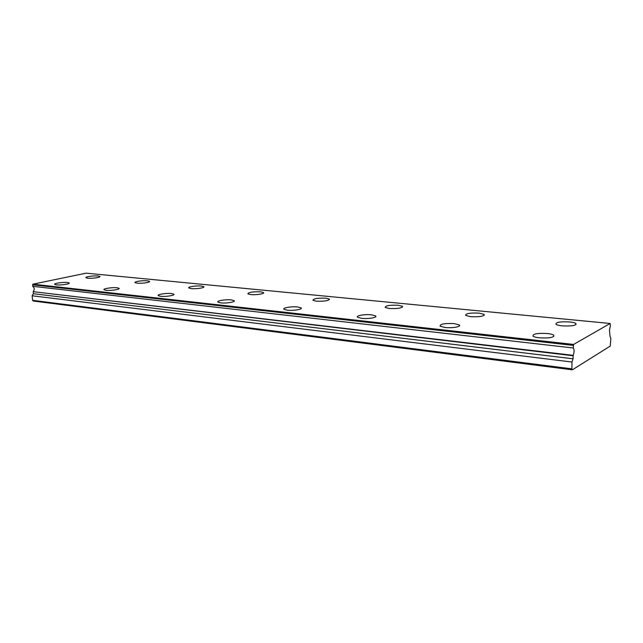<?xml version="1.0" encoding="UTF-8"?>
<svg xmlns="http://www.w3.org/2000/svg" width="643" height="643" viewBox="0 0 643 643"><rect width="100%" height="100%" fill="white"/><g stroke="black" fill="none" stroke-linecap="round" stroke-linejoin="round"><path stroke-width="0.96" d="M573.251 347.694L573.604 344.439L610.143 323.469L610.32 326.17L609.46 330.341L610.062 336.45L610.85 338.347L610.231 346.095L572.358 369.829L571.876 368.841L571.997 362.033L573.05 358.802L573.186 355.346C574.312 352.26 574.36 349.816 573.323 348L32.697 286.312L573.323 348M539.236 337.808C549.492 338.347 554.322 337.462 553.744 335.164C552.675 334.424 550.577 333.878 547.45 333.524C537.315 333.01 532.525 333.894 533.063 336.176C534.084 336.908 536.141 337.454 539.236 337.808M445.036 327.48C452.262 328.364 461.819 326.636 459.247 324.94L454.199 323.614C444.667 323.18 439.965 324.032 440.085 326.162L445.036 327.48M87.689 278.202C91.957 278.708 101.232 277.342 99.882 276.426L98.122 275.984C93.878 275.493 84.667 276.828 85.969 277.76L87.689 278.202M137.104 283.161C141.709 283.7 150.968 282.309 149.498 281.312L147.44 280.79C142.867 280.268 133.68 281.642 135.094 282.647L137.104 283.161M191.196 288.594C196.163 289.173 205.39 287.743 203.791 286.657L201.363 286.047C196.42 285.492 187.274 286.891 188.825 287.992L191.196 288.594M250.657 294.566C256.035 295.193 265.213 293.722 263.453 292.541L260.576 291.818C252.812 291.601 248.56 292.276 247.836 293.851L250.657 294.566M316.324 301.165C324.554 301.438 328.886 300.731 329.337 299.051L325.897 298.191C317.746 297.918 313.43 298.625 312.956 300.305L316.324 301.165M389.232 308.487C397.896 308.817 402.309 308.085 402.47 306.285L398.314 305.248C389.738 304.927 385.35 305.666 385.157 307.458L389.232 308.487M361.655 318.333C368.246 319.153 377.907 317.449 375.608 315.906L371.509 314.821C364.967 314.033 355.41 315.697 357.637 317.256L361.655 318.333M287.333 310.183C293.361 310.939 303.11 309.267 301.045 307.86L297.677 306.968C291.689 306.245 282.036 307.876 284.037 309.299L287.333 310.183M220.67 302.877C226.199 303.576 236.021 301.945 234.148 300.659L231.351 299.919C225.862 299.244 216.128 300.836 217.937 302.138L220.67 302.877M160.533 296.278C165.621 296.929 175.491 295.346 173.787 294.173L171.448 293.546C166.392 292.919 156.611 294.478 158.25 295.659L160.533 296.278M106.023 290.306C110.709 290.901 120.603 289.366 119.051 288.297L117.074 287.767C112.412 287.18 102.599 288.691 104.086 289.776L106.023 290.306M56.375 284.857C60.699 285.42 70.601 283.925 69.179 282.944L67.499 282.494C63.183 281.955 53.369 283.41 54.727 284.415L56.375 284.857M562.151 325.856C571.844 326.322 576.433 325.535 575.911 323.485C574.874 322.786 572.784 322.272 569.634 321.95C560.053 321.492 555.504 322.288 555.986 324.321C556.983 325.012 559.032 325.527 562.151 325.856M470.652 316.669C479.791 317.055 484.292 316.292 484.131 314.379L479.051 313.117C470.001 312.739 465.54 313.503 465.661 315.416L470.652 316.669M571.876 368.841L32.584 300.321L33.38 301.037L572.358 369.829M32.584 300.321L32.15 295.78L33.404 293.722L33.211 291.673L573.106 355.74M573.186 355.346L33.211 291.673M33.299 291.424C34.674 289.463 34.513 287.831 32.833 286.521M32.697 286.312L32.93 284.174L86.098 273.171L610.143 323.469M573.604 344.439L32.93 284.174M32.15 295.78L571.997 362.033M573.291 345.404L32.552 284.785M33.404 293.722L573.05 358.802M553.719 336.546L553.744 335.164M459.255 326.065L459.247 324.94M203.815 287.108L203.791 286.657M263.477 293.095L263.453 292.541M329.361 299.726L329.337 299.051M402.486 307.113L402.47 306.285M375.625 316.814L375.608 315.906M301.069 308.6L301.045 307.86M234.181 301.254L234.148 300.659M173.819 294.647L173.787 294.173M575.887 324.699L575.911 323.485M484.131 315.383L484.131 314.379"/></g></svg>

